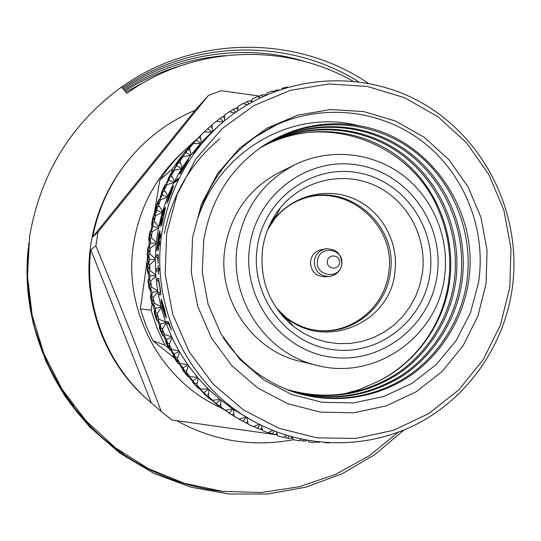 <?xml version="1.0" encoding="UTF-8"?>
<svg xmlns="http://www.w3.org/2000/svg" width="541" height="541" viewBox="0 0 541 541"><rect width="100%" height="100%" fill="white"/><g stroke="black" fill="none" stroke-linecap="round" stroke-linejoin="round"><path stroke-width="0.81" d="M225.056 247.683C231.169 213.364 249.266 188.268 279.339 172.41L294.987 164.694C263.102 181.505 243.91 208.157 237.425 244.64C228.491 298.334 265.861 354.186 317.371 365.459L300.404 361.374C251.815 350.73 216.63 298.192 225.056 247.683M271.94 220.397L276.904 214.824M301.973 199.129C346.693 182.026 397.155 225.82 388.614 273.212C384.394 307.761 350.866 334.703 316.6 330.328M288.691 320.543L282.618 316.194M310.568 261.033C310.473 270.825 315.2 276.079 324.742 276.789L328.705 276.532C319.034 275.809 314.247 270.486 314.348 260.559C315.64 254.175 319.406 250.3 325.628 248.941L321.706 249.557C315.559 250.902 311.846 254.73 310.568 261.033M327.42 261.087C328.279 253.107 340.918 255.102 339.484 262.973C338.646 270.946 325.986 268.985 327.42 261.087M342.879 394.206L358.987 389.682L374.5 383.001C414.081 365.101 442.66 325.885 448.489 282.558C451.721 258.402 448.719 235.044 439.488 212.498C413.432 143.683 324.465 109.316 259.552 148.302M259.964 148.004C303.258 123.571 356.857 126.837 396.485 155.368C435.579 183.494 456.401 234.49 449.463 282.524C443.471 325.635 413.845 365.79 374.5 383.001M261.661 146.827C305.422 121.157 360.434 123.848 401.05 152.69C441.226 181.161 462.677 233.225 455.596 282.328C450.315 319.501 427.187 355.599 396.012 375.353C361.354 396.201 324.843 400.881 286.487 389.378M261.229 147.125C304.874 121.766 359.528 124.606 399.894 153.367C439.799 181.749 461.094 233.543 454.048 282.375C448.8 319.332 425.835 355.234 394.876 374.927C360.468 395.721 324.181 400.475 286.013 389.189M263.406 145.651C307.626 118.702 364.1 120.771 405.736 149.938C447.035 178.753 469.142 231.92 461.919 282.125C456.503 320.204 432.699 357.094 400.638 377.084C364.959 398.169 327.548 402.524 288.414 390.129M262.967 145.942C307.072 119.318 363.173 121.549 404.553 150.635C445.568 179.362 467.505 232.251 460.317 282.179C454.94 320.029 431.305 356.715 399.468 376.644C364.046 397.676 326.865 402.112 287.927 389.946M358.811 125.715C293.418 108.471 220.559 149.695 198.162 217.34C208.468 183.724 227.565 156.931 255.467 136.947L270.669 127.615C319.305 102.858 379.045 108.768 421.696 140.944C464.401 173.343 486.799 229.506 478.487 282.781L470.427 312.84L456.164 340.532L436.418 364.377L411.985 383.366L383.887 396.465L353.638 402.903L322.504 402.342L292.093 394.646L264.136 380.154L239.927 359.481L220.856 333.662L208.096 304.177L202.273 272.441L203.761 240.157C210.801 199.034 231.21 167.183 265.002 144.609C294.176 126.553 325.445 120.251 358.811 125.715C429.162 137.035 480.266 211.037 468.425 281.915C462.88 320.935 438.366 358.642 405.385 378.862C371.282 399.921 327.697 404.465 290.382 390.866C261.925 380.059 239.447 362.159 222.939 337.158M264.759 144.772C309.31 116.829 366.913 118.405 409.334 147.815C451.505 176.893 474.119 230.912 466.782 281.969C461.27 320.745 436.939 358.25 404.188 378.409C370.342 399.407 327.007 404.046 289.888 390.683M486.055 283.606L487.062 250.253L480.956 217.441L467.999 186.726L448.793 159.568L424.212 137.286L395.383 120.995L363.674 111.568L330.612 109.546L297.827 115.132L266.997 128.149L239.717 148.018L217.462 173.789L201.435 204.18L192.542 237.607L191.291 272.312L197.756 306.456L211.592 338.22L232.035 365.932L257.962 388.168L287.974 403.809L320.475 412.127L353.787 412.797L386.213 405.878L416.164 391.812L442.207 371.39L463.116 345.665L477.953 315.924L486.055 283.606M509.818 287.332L510.981 248.468L503.867 210.239L488.807 174.432L466.47 142.736L437.858 116.68L404.276 97.583L367.285 86.452L328.658 83.956L290.301 90.354L254.162 105.468L222.148 128.636L195.991 158.77L177.13 194.361L166.655 233.55L165.161 274.267L172.762 314.314L189.025 351.555L213.053 384.009L243.504 409.99L278.71 428.208L316.783 437.818L355.748 438.46L393.618 430.244L428.546 413.703L458.869 389.777L483.194 359.711L500.425 325.006L509.818 287.332M161.901 233.07C149.911 307.247 188.606 386.125 252.985 420.972C304.427 449.456 367.86 449.727 418.443 423.238C468.952 396.479 504.34 344.806 512.307 287.974C522.261 215.548 486.088 139.936 423.048 103.541C360.11 67.098 275.863 74.685 219.957 124.721C188.329 153.658 168.981 189.776 161.901 233.07M167.358 323.599L166.587 321.442L168.474 321.787L171.605 330.152L168.785 324.242L167.358 323.599L168.914 323.024M166.209 317.858L161.739 301.655C161.387 302 161.712 304.198 162.713 308.255L165.505 316.857L162.564 308.512C161.191 302.892 160.765 299.863 161.286 299.403L164.478 308.742L166.29 317.831M159.494 294.879L159.088 292.62L160.285 292.323L159.872 287.494L158.587 281.164L157.445 280.935L157.215 278.656L158.973 278.419L158.885 280.765L160.15 287.88C160.873 292.809 160.975 295.136 160.474 294.865L159.494 294.879L160.697 294.656M158.087 268.519L158.202 265.151L158.303 268.471L159.027 268.316L159.135 270.656L158.412 270.791L158.398 274.145L158.195 270.838L156.66 271.136L156.552 268.843L159.034 268.478M158.276 254.52L158.141 263.494L157.634 257.428L156.457 257.374L156.525 255.082L158.276 254.52M160.508 236.187L160.028 238.432L160.095 236.376L160.603 234.138L160.508 236.187M159.669 243.477L159.27 245.715L159.264 243.639L159.683 241.408L159.669 243.477M160.021 233.955L158.33 247.683L158.499 249.874L156.748 250.503L158.574 234.645L159.899 230.561L160.021 233.955M219.957 124.721L211.578 132.254L201.306 142.547L190.459 155.619L181.533 168.718L173.81 182.621L167.798 196.085L162.232 212.37L158.716 226.774L157.228 235.281L156.146 243.856L155.267 258.706L155.794 276.011L157.783 291.998L161.191 307.728L165.58 321.936L172.146 337.915L178.983 351.062L187.571 364.553L198.087 378.091L208.116 388.83L219.903 399.414L233.543 409.51L252.985 420.972M315.721 441.706L314.734 442.538L309.161 442.065L308.275 440.584M315.545 441.848L319.19 442.47L319.291 442.132M156.275 242.652L151.324 237.479L151.284 234.828L152.19 231.731L158.479 227.964M150.242 238.561L150.405 242.923L149.262 247.92L148.951 243.551L150.242 238.561L151.791 237.966M156.207 243.301L150.405 242.923M155.267 258.706L149.864 253.945L149.566 251.2L150.209 248.13L156.146 243.856M148.843 254.899L149.424 259.389L148.707 264.312L147.984 259.829L148.843 254.899L150.188 254.229M155.253 259.342L149.424 259.389M155.707 274.801L149.884 270.493L149.323 267.687L149.708 264.664L155.247 259.923M148.924 271.312L149.925 275.89L149.634 280.705L148.477 276.133L148.924 271.312L150.053 270.615M155.747 275.416L149.925 275.89M157.58 290.794L151.392 286.973L150.567 284.126L150.696 281.185L155.794 276.011M150.472 287.65L151.906 292.289L152.021 296.948L150.439 292.329L150.472 287.65L151.392 286.967L150.696 281.185M157.681 291.383L151.906 292.289M160.887 306.551L154.374 303.258L153.279 300.397L153.157 297.557L157.783 291.998M153.482 303.792L155.348 308.431L155.855 312.901L153.84 308.282L153.482 303.792L154.293 303.061M161.029 307.112L155.348 308.431M165.58 321.936L158.797 319.19L157.438 316.343L157.079 313.631L161.191 307.728M157.918 319.582L160.224 324.187L161.103 328.428L158.655 323.856L157.918 319.582L158.621 318.832M165.769 322.463L160.224 324.187M171.632 336.813L164.626 334.642L163.003 331.829L162.415 329.266L165.992 323.078M163.754 334.886L166.486 339.423L167.71 343.4L164.843 338.903L163.754 334.886L164.336 334.142M171.862 337.3L166.486 339.423M178.983 351.062L171.815 349.486L169.928 346.734L169.13 344.34L172.146 337.915M170.929 349.581L174.074 354.003L175.622 357.682L172.342 353.314L170.929 349.581L171.389 348.871M179.24 351.508L174.074 354.003M187.571 364.553L180.281 363.586L178.145 360.921L177.157 358.71L179.592 352.11M179.375 363.532L182.926 367.799L184.772 371.16L181.093 366.947L179.375 363.532L179.72 362.883M187.855 364.959L182.926 367.799M197.309 377.172L189.965 376.82L187.592 374.264L186.429 372.262L188.268 365.533M189.025 376.631L192.961 380.708L195.071 383.711L191.014 379.701L189.025 376.631L189.262 376.069M197.621 377.537L192.961 380.708M208.116 388.83L200.779 389.087L198.168 386.666L196.85 384.888L198.087 378.091M199.791 388.763L206.432 395.248L202.009 391.461L199.791 388.763L199.933 388.31M208.447 389.148L204.092 392.61M219.903 399.414L212.62 400.286L209.793 398.02L208.339 396.472L208.975 389.669M211.572 399.826L218.747 405.655L213.993 402.146L211.639 399.508M220.241 399.691L216.211 403.417M232.556 408.847L225.381 410.321L222.358 408.225L220.789 406.927L220.829 400.171M224.265 409.733L231.913 414.873L224.285 409.571M232.9 409.084L229.222 413.033M245.959 417.057L238.953 419.119L245.817 422.812L247.683 421.561M238.797 419.025L234.091 416.164L233.543 409.51M246.317 417.253L243.004 421.392M259.22 424.286L253.222 426.606L248.13 424.117L247.007 417.638M253.438 426.524L260.336 429.419L262.06 428.032M259.998 424.678L257.442 428.425M272.772 430.44L268.065 432.726L262.784 430.731L261.337 425.341M268.458 432.536L275.342 434.639L276.897 433.152M274.179 431.001L272.4 434.085M286.764 435.417L283.349 437.439L277.925 435.945L276.424 431.867M283.91 437.108L287.771 438.325L290.713 438.453L292.025 436.945M288.86 436.046L287.771 438.325M301.114 439.184L298.95 440.719L293.432 439.725L292.113 436.972M159.264 243.639L159.649 243.68M160.095 236.376L160.474 236.431M159.71 234.104L159.521 232.84L158.885 234.496L157.796 240.63C157.37 245.026 157.343 247.447 157.729 247.886L159.71 234.104M158.628 247.954L157.769 247.886M157.201 248.103L158.608 248.211M156.904 248.211L158.601 248.346M156.525 255.082L158.256 255.149M157.634 257.428L158.006 257.435M156.552 268.843L159.04 268.688M158.682 268.762L158.77 270.723M158.303 268.471L159.027 268.444M157.215 278.656L158.98 278.487M158.587 281.164L158.966 281.117M160.285 292.323L160.704 292.248M164.484 308.783L162.016 301.905L165.735 315.694L164.281 308.837M166.148 315.565L165.735 315.694M162.449 301.804L162.016 301.905M161.739 301.655L162.347 301.52M195.193 151.27L192.447 153.658L193.82 151.865L196.593 149.451L200.4 144.832L195.267 151.324M179.72 173.6L182.317 168.528L188.566 159.771L180.275 173.62L187.118 161.739L182.716 168.075L179.72 173.6M178.53 178.246L177.495 180.322L174.682 182.506L175.697 180.478L178.53 178.246M167.365 200.894L169.042 195.2C171.301 189.83 172.856 186.726 173.708 185.874L167.987 201.178L166.675 203.544L172.721 187.991L169.38 194.767L167.365 200.894M162.104 223.284L161.637 225.556L160.21 226.314L159.798 225.935L161.225 217.712L164.363 208.251L161.502 217.367L160.643 224.082L161.989 217.022C163.544 211.409 164.721 208.15 165.512 207.25L162.104 223.284M281.956 88.812L282.199 88.21L287.778 87.006M279.596 90.029L276.667 90.036L273.239 91.503M276.958 90.536L276.667 90.036M266.436 94.756L267.024 92.842L272.326 91.05L273.732 91.747M262.608 96.494L261.655 95.115L264.549 94.675L265.259 95.277M251.619 102.121L252.289 98.868L257.421 96.589L260.14 97.671M248.853 103.696L247.122 101.566L249.956 100.707L251.66 101.918M237.614 110.817L238.128 106.252L243.044 103.5L247.095 104.731M235.802 112.088L233.205 109.363L235.923 108.085L237.803 109.174M224.535 120.758L224.657 114.935L229.316 111.73L234.672 112.893M223.528 121.603L220.011 118.432L222.588 116.748L224.596 117.688M212.451 131.449L211.998 124.856L216.353 121.225L222.96 122.09M211.876 131.977L207.663 128.717L210.057 126.635L212.167 127.406M201.306 142.547L200.251 135.94L201.61 134.499L204.275 131.909L211.578 132.254M198.439 137.671L192.231 144.488L198.439 137.671L200.616 138.246M200.785 143.115L196.268 140.133M191.176 154.665L189.526 148.092L190.736 146.435L193.178 143.696L200.501 143.433M187.842 149.762L182.256 157.147L187.842 149.762L190.04 150.141M190.723 155.267L185.921 152.582M182.168 167.696L179.923 161.225L180.965 159.352L183.169 156.498L190.459 155.619M171.815 174.513L171.125 174.229L167.933 179.274L168.549 177.698L171.213 172.944L172.728 170.713L173.465 170.733L174.959 167.521L178.361 162.827L180.538 163.003M178.361 162.827L173.451 170.713L173.708 171.139M181.776 168.325L176.718 165.979M174.351 181.546L171.524 175.223L172.376 173.161L174.337 170.205L181.533 168.718M170.07 176.745L168.745 180.2L165.884 185.069L167.081 181.58L170.07 176.745L172.194 176.724M174.026 182.189L168.745 180.2M167.798 196.085L164.403 189.979L165.052 187.734L166.756 184.704L173.81 182.621M163.057 191.399L162.07 195.139L159.636 200.096L160.481 196.336L163.057 191.399L165.079 191.196M167.534 196.748L162.07 195.139M162.571 211.206L158.628 205.357L159.061 202.956L160.508 199.879L167.352 197.215M157.384 206.676L156.755 210.659L154.746 215.67L155.233 211.673L157.384 206.676L159.27 206.317M162.374 211.869L156.755 210.659M158.716 226.774L154.259 221.235L154.456 218.699L155.632 215.595L162.232 212.37M153.096 222.439L152.853 226.632L151.277 231.656L151.379 227.457L153.096 222.439L154.827 221.945M158.587 227.43L152.853 226.632M194.178 152.149L193.82 151.865M184.231 167.155L187.247 161.712L179.943 173.769L184.136 167.095M175.697 180.478L176.657 180.971M170.868 194.165L172.863 188.031L167.649 201.218L170.726 194.104M163.551 216.305L164.836 209.455L162.178 217.002L161.123 223.771L163.734 216.353M160.643 224.082L161.881 224.353M159.798 225.935L160.603 226.104M299.646 440.218L303.406 441.125L306.321 440.827L306.7 440.3M303.927 439.772L303.406 441.125M291.119 437.987L292.823 438.453M228.62 412.79L234.456 416.482M215.697 403.417L221.161 407.86C160.731 381.026 122.624 310.392 133.6 243.66C139.734 206.425 156.606 175.453 184.224 150.736M203.639 392.874L204.613 394.416L208.664 398.027L210.834 399.725L211.565 399.454M192.562 381.249L192.386 381.709L193.36 383.075L197.08 387.052L199.081 388.871L199.818 388.668M182.56 368.644L182.29 369.192L183.142 370.727L186.496 375.035L188.329 376.955L189.14 376.807M173.715 355.16L173.343 355.775L174.067 357.466L177.022 362.071L178.672 364.079L179.598 363.992M171.93 352.245L172.065 352.604M166.107 340.911L165.627 341.574L166.195 343.4L168.731 348.269L170.192 350.338L171.206 350.338M164.565 337.915L164.701 338.402M159.798 326.02L159.21 326.696L159.615 328.651L161.712 333.736L162.976 335.86L164.031 335.947M158.499 322.997L158.601 323.559M154.841 310.608L154.144 311.285L154.381 313.347L156.011 318.608L157.073 320.759L158.141 320.948M153.779 307.613L153.833 308.187M151.277 294.818L150.479 295.46L150.533 297.618L151.683 303.007L152.548 305.171L153.597 305.455M150.439 291.89L150.479 292.465M149.133 278.771L148.248 279.366L148.112 281.597L148.775 287.075L149.438 289.225L150.445 289.591M148.498 275.937L148.572 276.519M148.423 262.615L147.47 263.136L147.145 265.428L147.314 270.94L147.774 273.063L148.707 273.503M147.991 259.883L148.078 260.451M149.147 246.48L148.153 246.912L147.625 249.239L147.301 254.743L147.558 256.819L148.41 257.313M148.964 243.815L149.005 244.383M151.297 230.5L150.283 230.838L149.559 233.185L148.741 238.628L148.809 240.637L149.553 241.164M215.649 403.64L223.48 409.429L223.832 409.26M223.48 409.429L221.161 407.86M219.761 138.773C190.466 163.429 172.024 194.943 164.423 233.327M147.625 256.853L140.41 308.958L151.074 310.196L152.116 304.103M151.074 310.196L157.025 328.049L164.829 345.131L152.975 340.85L174.351 357.919M171.078 350L164.829 345.131M171.896 171.937L172.268 169.022L159.811 180.052L154.043 215M140.41 308.958L145.847 325.256L152.975 340.85M259.741 96.082L221.134 90.712L208.468 95.399L97.968 232.109L92.748 236.924C97.752 211.281 107.848 187.998 123.044 167.068C142.1 141.397 166.128 122.476 195.125 110.296L208.468 95.399M95.865 245.898C118.932 301.641 140.741 356.871 161.279 411.579L149.12 401.009C106.793 364.499 84.038 305.848 90.8 249.678L95.865 245.898L97.968 232.109M149.12 401.009L147.713 399.779C104.224 362.328 81.806 301.236 90.922 243.903C95.297 216.177 105.637 191.068 121.941 168.576L123.044 167.068M398.284 432.252L368.948 455.948L335.616 474.383L299.329 486.738L261.269 492.499L222.588 491.377L184.495 483.336L148.349 468.628L115.348 447.732L86.141 420.939L62.032 389.202L43.835 353.584L32.162 315.234L27.435 275.714L29.681 236.025C40.636 173.397 71.236 123.747 121.495 87.06L126.919 93.295C193.11 45.748 284.032 42.103 352.658 80.961M121.495 87.06C194.591 34.982 296.238 34.408 368.144 83.172M403.911 430.041L375.244 454.332L342.365 473.645L305.956 487.157L267.585 494.028L229.039 494.007L191.244 487.258L154.246 473.571L119.865 453.202L89.779 427.086L65.17 396.546L45.978 361.571L33.109 323.099L27.334 282.963L28.754 243.166M122.374 88.075C192.488 39.27 288.522 37.674 358.338 81.603M223.778 491.519C168.927 486.116 112.616 456.164 76.741 411.633C40.974 367.995 22.093 305.814 28.213 248.542M123.247 89.076C175.669 52.95 246.811 43.199 304.793 61.539M122.455 452.952C58.631 410.355 20.761 330.625 27.902 252.397M124.119 90.076C154.611 70.141 188.187 58.665 224.846 55.642M89.306 424.333C46.898 382.115 22.539 316.985 27.706 255.366M124.991 91.077C141.789 80.251 159.947 71.933 179.47 66.13M73.502 405.764C41.434 365.953 23.655 310.034 27.577 257.759M125.85 92.071L150.594 78.743M27.348 272.204C27.611 315.396 39.527 354.957 63.087 390.866M277.262 434.89L172.119 420.053L161.279 411.579M293.411 439.698C252.742 447.414 213.925 441.111 176.961 420.79M195.125 110.296L92.748 236.924M90.8 249.678L151.338 402.91M172.268 169.022L183.108 153.975L195.457 140.241L181.032 153.718L174.412 160.745L166.75 170.104L159.811 180.052M275.667 434.335L277.574 434.991M260.552 429.243L262.615 430.109M245.912 422.751L248.082 423.853M228.613 412.871L236.674 417.774M231.913 414.873L233.895 413.791M234.091 416.164L238.953 419.119M218.747 405.655L220.796 404.763M220.789 406.927L225.381 410.321M203.538 393.226L210.834 399.725M208.623 396.783L208.211 397.128M206.432 395.248L208.515 394.551M208.339 396.472L212.62 400.286M192.386 381.709L199.081 388.871M197.269 385.456L196.687 385.875M195.071 383.711L197.154 383.224M196.85 384.888L200.779 389.087M182.29 369.192L186.199 373.581L188.329 376.955M186.922 373.134L186.199 373.581M184.772 371.16L186.807 370.869M186.429 372.262L189.965 376.82M173.343 355.775L176.839 360.353L178.672 364.079M177.691 359.907L176.839 360.353M175.622 357.682L177.57 357.581M177.157 358.71L180.281 363.586M165.627 341.574L168.691 346.287L170.192 350.338M169.637 345.882L168.691 346.287M167.71 343.4L169.536 343.467M169.13 344.34L171.815 349.486M159.21 326.696L161.827 331.518L162.976 335.86M162.848 331.16L161.827 331.518M161.103 328.428L162.773 328.644M162.415 329.266L164.626 334.642M154.144 311.285L156.308 316.16L157.073 320.759M157.37 315.876L156.308 316.16M155.855 312.901L157.35 313.232M157.079 313.631L158.797 319.19M150.479 295.46L152.19 300.356L152.548 305.171M153.265 300.147L152.19 300.356M152.021 296.948L153.319 297.361M153.157 297.557L154.374 303.258M148.248 279.366L149.499 284.235L149.438 289.225M150.567 284.106L149.499 284.235M149.634 280.705L150.716 281.164M147.47 263.136L148.268 267.93L147.774 273.063M149.363 267.883L148.268 267.93M148.707 264.312L149.688 264.833M149.708 264.664L149.884 270.493M148.153 246.912L148.505 251.599L147.558 256.819M149.607 251.626L148.505 251.599M149.262 247.92L150.134 248.488M150.209 248.13L149.864 253.945M152.19 231.731L151.324 237.479M151.291 235.47L150.209 235.362L148.809 240.637M150.283 230.838L150.209 235.362M151.277 231.656L152.035 232.251M154.388 219.551L153.353 219.375L151.5 224.657L152.136 225.198M151.5 224.657L152.92 217.394L153.847 215.048L154.841 214.811M155.632 215.595L154.259 221.235M153.847 215.048L153.353 219.375M154.746 215.67L155.375 216.265M158.871 204.004L157.925 203.768L155.612 209.015L156.133 209.543M155.612 209.015L157.681 202.003L158.811 199.676L159.751 199.541M160.508 199.879L158.628 205.357M158.811 199.676L157.925 203.768M159.636 200.096L160.136 200.664M164.694 188.951L163.862 188.681L161.11 193.84L161.509 194.334M161.11 193.84L163.801 187.145L165.127 184.86L165.972 184.806M166.756 184.704L164.403 189.979M165.127 184.86L163.862 188.681M165.884 185.069L166.263 185.577M167.933 179.274L168.224 179.7M174.337 170.205L171.524 175.223M172.728 170.713L171.125 174.229M180.153 160.805L179.639 160.542L176.021 165.424L176.217 165.762M176.021 165.424L179.855 159.521L181.56 157.363L182.418 157.465L182.256 157.147M183.169 156.498L179.923 161.225M181.56 157.363L179.639 160.542M189.648 147.923L189.33 147.734L185.414 152.643M185.306 152.413L189.654 146.976L191.534 144.92L192.001 145.015M193.178 143.696L189.526 148.092M191.534 144.92L189.33 147.734M200.265 136.014L195.741 140.444M195.707 140.342L202.638 133.499M204.275 131.909L200.251 135.94M202.564 133.478L200.109 135.906M203.274 132.829L205.681 130.55L203.281 132.863M212.025 125.275L210.131 126.662M207.663 128.717L205.681 130.55M224.643 115.659L222.811 116.849M220.011 118.432L216.535 121.252M238.02 107.246L236.282 108.288M233.205 109.363L229.702 111.811M252.025 100.166L250.429 101.045M247.122 101.566L243.626 103.676M266.51 94.519L265.124 95.162M261.655 95.115L258.179 96.893M329.246 442.923L324.783 442.639M256.387 136.312L276.715 124.694M249.766 245.912C257.09 193.746 308.627 156.153 358.379 165.12C408.252 173.33 444.587 224.711 437.148 275.295C430.433 325.986 381.182 364.6 330.801 357.101C280.326 350.365 241.699 297.956 249.766 245.912M257.293 247.088C264.015 199.068 311.433 164.383 357.303 172.599C403.288 180.112 436.851 227.504 429.973 274.165C423.772 320.935 378.301 356.492 331.89 349.52C285.391 343.264 249.881 295.001 257.293 247.088M267.504 229.945L275.315 218.016L280.427 207.758C270.926 219.524 265.009 233.022 262.662 248.245C265.002 233.063 270.919 219.565 280.427 207.758C303.224 179.7 343.792 170.679 375.792 185.854C407.86 200.9 427.404 237.837 422.352 273.313L419.796 285.175L415.569 296.529L409.753 307.119L402.47 316.722L393.875 325.121L384.144 332.14L373.486 337.604L362.125 341.398L350.318 343.434L338.321 343.643L326.392 342.027L314.808 338.598L303.819 333.445L293.682 326.656C269.526 306.26 259.193 280.13 262.669 248.278M262.662 248.245C259.2 280.184 269.54 306.321 293.682 326.656L286.439 317.77C296.157 324.972 306.429 329.185 317.242 330.409C351.866 335.204 385.983 308.059 390.237 273.11C398.879 225.232 347.586 181.147 302.588 198.905C292.302 202.483 283.214 208.853 275.315 218.016C294.453 194.449 328.57 186.78 355.552 199.487C382.588 212.086 399.102 243.166 394.815 273.022C389.736 323.173 325.364 350.575 286.439 317.77L276.187 307.863M269.966 224.265L276.052 216.535M287.487 319.062L279.839 312.86M317.533 260.573C319.271 244.6 344.556 248.617 341.682 264.346C340.012 280.272 314.673 276.377 317.533 260.573M158.08 280.86L158.892 280.779M167.987 323.721L169.022 323.342M160.549 224.13L161.867 224.42M317.371 365.459C375.528 380.803 437.743 336.353 444.526 276.85C449.794 238.622 433.517 198.588 402.998 175.325C372.438 152.143 329.645 147.659 294.987 164.694M325.628 248.941C325.215 248.353 327.826 248.677 333.466 249.908C338.842 252.018 341.614 256.86 341.797 264.434C341.155 268.823 338.774 272.279 334.663 274.794C330.402 276.397 328.414 276.972 328.705 276.532M160.095 232.928L159.581 232.84M157.979 257.185L157.316 257.171M160.724 292.465L160.048 292.58M165.357 209.59L164.91 209.448M161.854 224.468L160.454 224.157M234.395 416.448L235.551 417.125"/></g></svg>
